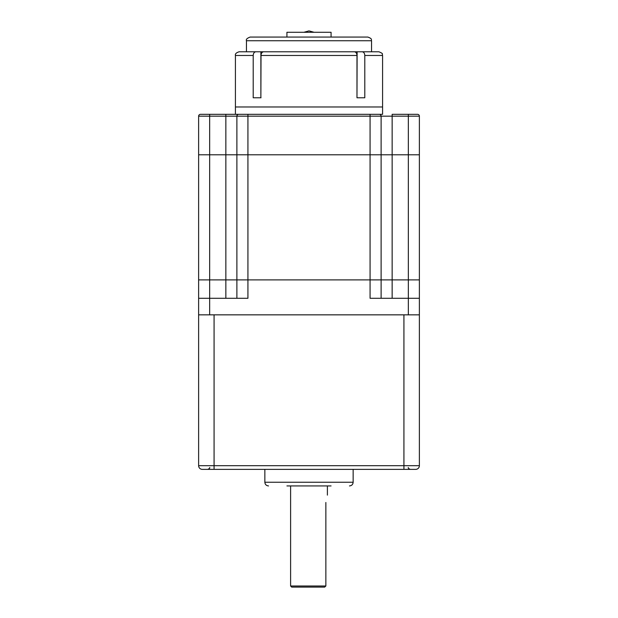 <?xml version="1.0" encoding="UTF-8"?>
<svg xmlns="http://www.w3.org/2000/svg" width="618" height="618" viewBox="0 0 618 618"><rect width="100%" height="100%" fill="white"/><g stroke="black" fill="none" stroke-linecap="round" stroke-linejoin="round"><path stroke-width="0.93" d="M303.917 32.283L314.083 32.283L308.969 30.9L303.894 32.283M364.79 55.465L364.79 97.775L356.98 97.775L357.127 51.781L378.904 51.781C384.728 54.175 381.414 54.114 382.581 55.465L364.79 55.465C364.635 53.225 363.763 51.997 362.179 51.781M200.464 114.33A1.839 1.839 0 0 0 198.625 116.169A1.839 1.839 0 0 1 200.464 114.33L247.926 114.33L247.926 154.801L236.887 154.801L236.887 279.892L209.664 279.892L209.664 298.285L198.625 298.285L198.625 279.892L209.664 279.892L198.625 279.892L198.625 154.801L209.664 154.801L198.625 154.801L198.625 116.169L370.074 116.169L370.074 114.33L379.274 114.33A1.839 1.839 0 0 1 381.113 116.169L381.113 154.801L209.664 154.801L236.887 154.801L236.887 116.169A1.839 1.839 0 0 1 238.726 114.33L382.581 114.33L382.581 106.968L235.419 106.968L235.419 55.465C235.018 53.92 236.238 52.692 239.096 51.781L260.873 51.781L260.873 97.775L261.02 55.465C261.175 53.225 262.04 51.997 263.623 51.781L354.377 51.781C355.953 51.997 356.825 53.225 356.98 55.465L356.98 97.775M261.02 97.775L253.21 97.775L253.21 55.465C253.372 53.225 254.237 51.997 255.821 51.781M286.922 37.065L286.922 32.283L331.078 32.283L331.078 37.065M353.573 51.781L357.127 51.781M260.873 51.781L265.13 51.781M246.451 40.742L371.549 40.742C370.877 39.846 373.009 38.965 367.864 37.065L250.136 37.065C247.076 38.2 245.848 39.428 246.451 40.742L246.451 51.781M290.607 485.926L290.607 585.995L325.864 585.995L325.864 502.48C327.54 492.986 327.54 492.986 325.864 502.48C327.54 492.986 327.54 492.986 325.864 502.48M290.607 585.995L291.711 587.1L324.651 587.1L325.864 585.995L324.651 587.1M202.302 469.363A3.677 3.677 0 0 1 198.625 465.686A3.677 3.677 0 0 0 202.302 469.363L415.698 469.363A3.677 3.677 0 0 0 419.375 465.686A3.677 3.677 0 0 1 415.698 469.363A3.677 3.677 0 0 0 419.375 465.686L419.375 314.84L198.625 314.84L198.625 465.686L419.375 465.686M214.075 469.363L214.075 314.84L403.925 314.84L403.925 469.363M286.922 485.926L331.078 485.926M419.375 154.801L381.113 154.801L419.375 154.801L419.375 116.169A1.839 1.839 0 0 0 417.536 114.33A1.839 1.839 0 0 1 419.375 116.169L408.336 116.169L408.336 279.892L419.375 279.892L419.375 154.801M236.887 116.169A1.839 1.839 0 0 1 238.726 114.33L225.848 114.33L225.848 279.892L209.664 279.892L209.664 114.33M382.581 114.33L379.274 114.33A1.839 1.839 0 0 1 381.113 116.169L408.336 116.169L408.336 114.33L417.536 114.33M392.152 298.285L392.152 279.892L236.887 279.892L408.336 279.892L392.152 279.892L392.152 114.33L408.336 114.33M209.664 314.84L209.664 298.285L247.926 298.285L247.926 154.801L381.113 154.801L381.113 298.285M381.113 116.169L370.074 116.169L370.074 298.285L408.336 298.285L408.336 279.892L419.375 279.892L419.375 314.84M236.887 298.285L236.887 279.892L225.848 279.892L225.848 298.285M408.336 314.84L408.336 298.285L419.375 298.285M198.625 298.285L198.625 314.84M261.02 55.465L356.98 55.465M235.419 55.465L253.21 55.465M264.852 469.363L264.852 482.241L353.148 482.241C352.932 484.481 351.704 485.702 349.471 485.926M382.581 106.968L382.581 55.465M235.419 114.33L235.419 106.968M371.549 40.742L371.549 51.781M327.393 485.926L327.393 495.118M408.336 467.525C407.98 468.004 408.591 468.614 410.174 469.363M209.664 467.525C210.02 468.004 209.409 468.614 207.826 469.363M353.148 469.363L353.148 482.241M264.852 482.241C265.068 484.481 266.296 485.702 268.529 485.926"/></g></svg>
